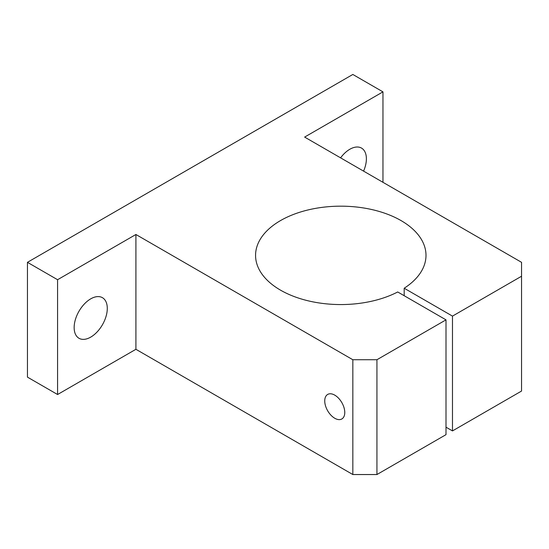 <?xml version="1.0" encoding="UTF-8"?>
<svg xmlns="http://www.w3.org/2000/svg" width="549" height="549" viewBox="0 0 549 549"><rect width="100%" height="100%" fill="white"/><g stroke="black" fill="none" stroke-linecap="round" stroke-linejoin="round"><path stroke-width="0.82" d="M107.288 308.421A23.435 13.533 -60 0 1 97.063 332.001A23.435 13.533 -60 0 1 79.001 338.28A23.435 13.533 -60 0 1 79.001 311.221A23.435 13.533 -60 0 1 102.437 297.688A23.435 13.533 -60 0 1 107.288 308.421M340.586 157.844A23.435 13.533 -60 0 1 361.537 148.1A23.435 13.533 -60 0 1 366.389 158.826A23.435 13.533 -60 0 1 363.575 171.116M334.753 418.256A14.157 8.173 60 0 1 325.502 405.78A14.157 8.173 60 0 1 327.678 394.436A14.157 8.173 60 0 1 341.835 402.609A14.157 8.173 60 0 1 341.835 418.962A14.157 8.173 60 0 1 334.753 418.256M521.55 262.326L521.55 276.236L452.479 316.114L404.188 288.232A85.212 49.197 0 0 0 425.997 255.367A85.212 49.197 0 0 0 340.785 206.17A85.212 49.197 0 0 0 255.566 255.367A85.212 49.197 0 0 0 306.067 300.296A85.212 49.197 0 0 0 397.709 291.972L446.001 319.854L376.937 359.732L352.835 359.732L135.912 234.492L57.576 279.716L27.45 262.326L352.835 74.465L382.962 91.861L304.626 137.085L521.55 262.326M446.001 427.177L452.479 430.917L521.55 391.046L521.55 276.236M27.45 262.326L27.45 377.129L57.576 394.518L135.912 349.294L352.835 474.535L376.937 474.535L446.001 434.657L446.001 319.854M382.962 182.309L382.962 91.861M452.479 430.917L452.479 316.114M404.188 295.712L404.188 288.232M376.937 474.535L376.937 359.732M352.835 474.535L352.835 359.732M135.912 349.294L135.912 234.492M57.576 394.518L57.576 279.716"/></g></svg>

